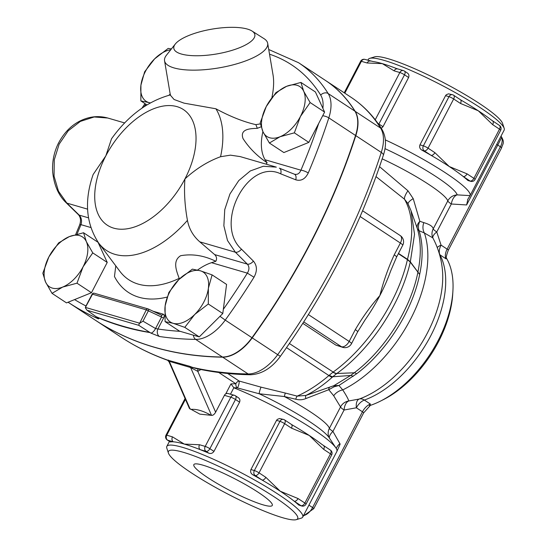 <?xml version="1.0" encoding="UTF-8"?>
<svg xmlns="http://www.w3.org/2000/svg" width="547" height="547" viewBox="0 0 547 547"><rect width="100%" height="100%" fill="white"/><g stroke="black" fill="none" stroke-linecap="round" stroke-linejoin="round"><path stroke-width="0.82" d="M263.189 504.874A44.204 6.325 27.5 0 1 218.171 484.061A44.204 6.325 27.5 0 1 193.857 464.588A44.204 6.325 27.5 0 1 235.976 479.411A44.204 6.325 27.5 0 1 272.283 505.414A44.204 6.325 27.5 0 1 263.189 504.874M224.407 395.337A3.733 3.002 -73.8 0 1 225.802 393.792L227.559 393.382L234.403 395.296A3.733 3.002 -73.8 0 0 230.813 397.204L205.2 446.4A3.733 0.533 27.5 0 1 209.884 448.704L235.49 399.508A3.733 0.533 -152.5 0 0 230.813 397.204L224.407 395.337L215.634 412.199L197.782 371.351A3.733 1.935 71.1 0 1 198.103 368.945M237.815 397.416C239.757 398.401 240.345 399.994 239.579 402.195L213.966 451.391C212.585 453.319 210.862 453.914 208.797 453.169A76.587 10.961 -152.5 0 0 200.325 449.696L206.041 451.357A3.733 3.002 -73.8 0 1 205.2 446.4L199.491 444.738A3.733 3.002 106.2 0 0 200.325 449.696A76.587 10.961 -152.5 0 0 184.277 444.082A76.587 10.961 -152.5 0 0 173.317 441.826A3.733 3.002 -73.8 0 1 172.483 436.868L166.767 435.2A3.733 3.002 106.2 0 0 167.608 440.157L173.317 441.826A76.587 10.961 -152.5 0 0 170.356 441.976L167.259 440A3.733 2.161 -56.6 0 0 167.608 440.157L170.356 441.976M199.491 444.738L184.277 444.082L172.483 436.868M167.437 360.213L167.437 360.213C150.767 354.217 135.164 346.429 120.62 336.856A635.101 367.003 123.4 0 0 167.396 360.049L169.037 361.806L169.269 361.307L190.623 367.529A3.733 3.091 102.1 0 0 189.515 366.237L167.396 360.049A3.733 3.672 156 0 1 169.03 361.786A3.733 3.672 156 0 1 169.037 361.806L189.412 408.438L199.86 414.141L211.525 415.358C212.94 415.508 214.308 414.455 215.634 412.199M169.037 361.813L169.269 361.307A3.733 2.906 -70.1 0 0 168.285 360.049M211.525 415.358L190.623 367.529L197.782 371.351L200.927 369.533M230.95 383.898L233.836 387.741L237.323 387.885A3.733 2.154 88.4 0 1 235.839 383.748L230.95 383.898L225.802 393.792M323.557 445.593A3.733 2.161 123.4 0 1 323.585 445.614L323.585 445.614A3.733 2.161 123.4 0 1 323.667 449.354L330.477 453.846A3.733 2.161 -56.6 0 0 330.395 450.106L321.882 444.39A76.587 10.961 27.5 0 0 309.267 435.467L323.667 449.354M298.717 505.025L301.028 505.695A3.733 3.002 106.2 0 0 301.691 506.002L298.717 505.025A76.587 10.961 -152.5 0 0 294.211 501.209L301.028 505.695A3.733 2.161 -56.6 0 0 304.87 503.042A3.733 0.533 27.5 0 1 306.046 504.143L331.66 454.947A3.733 0.533 -152.5 0 0 330.477 453.846L304.87 503.042L298.053 498.549A3.733 2.161 123.4 0 1 294.211 501.209A76.587 10.961 -152.5 0 0 280.249 491.22A76.587 10.961 -152.5 0 0 262.006 479.992A3.733 2.161 -56.6 0 0 265.849 477.333L259.039 472.847A3.733 2.161 123.4 0 1 255.196 475.507L262.006 479.992A76.587 10.961 -152.5 0 0 252.885 474.83C250.827 473.545 250.177 471.787 250.929 469.552L276.543 420.356L277.295 419.405L279.503 418.53L283.558 419.44A3.733 3.002 106.2 0 0 279.968 421.354L254.355 470.55A3.733 0.533 27.5 0 1 259.039 472.847L284.645 423.651L291.462 428.137A3.733 2.161 -56.6 0 0 291.38 424.397L284.57 419.911A3.733 2.161 123.4 0 1 284.645 423.651A3.733 0.533 -152.5 0 0 279.968 421.354L276.543 420.356M298.053 498.549L280.249 491.22L265.849 477.333M291.462 428.137L309.267 435.467A76.587 10.961 27.5 0 0 292.522 425.108L291.38 424.397M492.58 120.908A3.733 2.161 123.4 0 1 492.608 120.928A3.733 2.161 123.4 0 1 492.69 124.668L499.5 129.154L473.893 178.349L467.076 173.864L449.265 166.534A76.587 10.961 -152.5 0 0 431.029 155.307A3.733 2.161 -56.6 0 0 434.872 152.647L428.062 148.162A3.733 2.161 123.4 0 1 424.219 150.815L431.029 155.307A76.587 10.961 -152.5 0 0 421.908 150.145C419.85 148.859 419.2 147.095 419.952 144.859L445.559 95.663L446.311 94.713L448.526 93.838L452.581 94.754A3.733 3.002 106.2 0 0 448.991 96.662L423.378 145.858A3.733 0.533 27.5 0 1 428.062 148.162L453.668 98.966A3.733 0.533 -152.5 0 0 448.991 96.662L445.559 95.663M460.478 103.451A3.733 2.161 -56.6 0 0 460.403 99.711L453.586 95.219A3.733 3.733 0 0 0 452.581 94.754A3.733 3.002 106.2 0 1 453.244 95.062A3.733 2.161 123.4 0 1 453.586 95.219A3.733 2.161 123.4 0 1 453.668 98.966L460.478 103.451L478.29 110.781A76.587 10.961 27.5 0 1 490.905 119.704L499.418 125.413A3.733 2.161 -56.6 0 1 499.5 129.154A3.733 0.533 -152.5 0 1 500.676 130.261L475.069 179.457A3.733 0.533 27.5 0 0 473.893 178.349A3.733 2.161 -56.6 0 1 470.051 181.009A3.733 3.002 106.2 0 0 470.707 181.317A3.733 3.733 0 0 0 475.069 179.457M460.403 99.711L461.545 100.416A76.587 10.961 27.5 0 1 478.29 110.781L492.69 124.668M467.076 173.864A3.733 2.161 123.4 0 1 463.234 176.524A76.587 10.961 -152.5 0 0 449.265 166.534L434.872 152.647M468.15 180.565L467.74 180.339A76.587 10.961 -152.5 0 0 463.234 176.524L470.051 181.009L467.74 180.339M397.71 68.943A3.733 3.002 106.2 0 0 394.12 70.857L399.836 72.519A3.733 3.002 -73.8 0 1 403.426 70.611L396.739 68.614A76.587 10.961 27.5 0 0 382.326 63.637L394.12 70.857M344.808 93.188L361.396 61.319L367.112 62.987A3.733 3.002 -73.8 0 1 370.702 61.073A3.733 3.002 -73.8 0 1 370.75 61.086M367.112 62.987L382.326 63.637A76.587 10.961 27.5 0 0 373.081 61.551L364.993 59.411A3.733 3.002 106.2 0 0 361.396 61.319A3.733 0.533 -152.5 0 0 360.63 61.271L344.22 92.799M406.838 72.73C408.78 73.708 409.368 75.301 408.602 77.51L382.989 126.706L381.293 128.347M76.99 283.182L62.686 287.066A29.887 17.272 -56.6 0 0 83.055 266.833L76.99 283.182L91.465 292.713L66.495 302.888L52.02 293.349L45.599 282.088A29.887 17.272 -56.6 0 0 62.686 287.066L52.02 293.349M86.344 241.624L92.758 252.885L83.055 266.833A29.887 17.272 -56.6 0 0 86.344 241.624A29.887 17.272 -56.6 0 0 69.257 236.646L83.561 232.755L86.344 241.624M48.888 256.878L58.597 242.93L69.257 236.646A29.887 17.272 -56.6 0 0 48.888 256.878A29.887 17.272 -56.6 0 0 45.599 282.088L42.823 273.226L48.888 256.878M212.099 274.888L208.38 288.242A29.887 17.272 -56.6 0 0 200.421 270.813L212.099 274.888L226.574 284.419L222.779 313.534L208.304 303.995L194.725 314.477A29.887 17.272 -56.6 0 0 208.38 288.242L208.304 303.995M178.794 279.62L192.373 269.138L200.421 270.813A29.887 17.272 -56.6 0 0 178.794 279.62A29.887 17.272 -56.6 0 0 165.139 305.855L168.852 292.501L178.794 279.62M173.105 323.291L165.057 321.615L165.139 305.855A29.887 17.272 -56.6 0 0 173.105 323.291A29.887 17.272 -56.6 0 0 194.725 314.477L184.783 327.359L173.105 323.291M275.962 92.6L286.628 86.31A29.887 17.272 -56.6 0 0 266.259 106.549L275.962 92.6M262.97 131.759L260.187 122.89L266.259 106.549A29.887 17.272 -56.6 0 0 262.97 131.759A29.887 17.272 -56.6 0 0 280.05 136.736L269.384 143.02L262.97 131.759M300.932 82.426L303.708 91.287A29.887 17.272 -56.6 0 0 286.628 86.31L300.932 82.426L315.407 91.964L324.603 112.087L308.829 142.384L294.354 132.846L280.05 136.736A29.887 17.272 -56.6 0 0 300.419 116.504L294.354 132.846M303.708 91.287L310.128 102.549L300.419 116.504A29.887 17.272 -56.6 0 0 303.708 91.287M92.758 252.885L107.233 262.423L98.036 242.294L83.561 232.755M222.779 313.534L199.258 336.897L179.532 331.147L165.057 321.615M199.258 336.897L184.783 327.359M324.603 112.087L310.128 102.549M308.829 142.384L283.866 152.558L269.384 143.02M107.233 262.423L91.465 292.713M140.846 100.894L140.928 85.141A29.887 17.272 -56.6 0 0 148.893 102.569L140.846 100.894L146.924 104.894M168.914 95.274A29.887 17.272 -56.6 0 0 170.185 94.084L169.085 95.226M150.213 102.966L148.893 102.569A29.887 17.272 -56.6 0 0 150.35 102.891M144.647 71.78L154.589 58.898A29.887 17.272 -56.6 0 0 140.928 85.141L144.647 71.78M170.753 49.763A29.887 17.272 -56.6 0 0 154.589 58.898L168.168 48.416L171.437 48.909M219.976 316.316L225.241 320.104A448.308 259.059 -56.6 0 0 253.993 277.226L247.34 273.131A442.708 255.818 123.4 0 1 223.326 309.322M253.993 277.226C257.377 271.011 257.179 265.644 253.405 261.117A5.607 3.138 134.9 0 1 247.333 264.112C249.459 266.683 249.459 269.685 247.34 273.131L211.484 262.683L215.833 261.302C217.077 258.813 216.68 256.577 214.656 254.594L199.812 241.849C193.241 236.154 189.112 228.995 187.436 220.366C184.783 205.734 183.949 191.922 184.934 178.924C196.004 168.75 207.881 161.351 220.557 156.729L230.41 155.157L240.133 156.586L276.344 167.136L263.278 166.261L250.287 170.944L238.765 180.578L229.938 193.98L224.749 209.624L223.86 225.767L227.504 240.516L235.374 252.208L247.333 264.112L214.656 254.594M180.216 331.345A629.501 363.762 123.4 0 1 157.898 328.993A5.607 4.417 98.5 0 0 159.437 336.494A635.101 367.003 -56.6 0 0 195.682 339.4A37.36 21.586 -56.6 0 0 225.241 320.104L251.976 337.718A448.308 259.059 -56.6 0 0 355.55 135.485A37.36 21.586 -56.6 0 0 354.914 111.164A280.194 161.912 -56.6 0 0 325.287 80.32L298.553 62.714A280.194 161.912 -56.6 0 1 328.179 93.558A5.607 4.417 148.1 0 0 320.686 95.103A31.753 18.352 123.4 0 1 322.887 108.333M253.405 261.117L241.473 249.172C213.474 224.154 247.798 157.857 280.693 173.83L295.736 179.806A5.607 3.405 -68.2 0 0 294.361 174.178A5.607 3.405 -68.2 0 0 294.183 174.117C297.178 174.999 299.428 173.686 300.925 170.192L265.069 159.745L267.127 162.774C257.035 155.95 248.988 147.868 242.998 138.528C239.607 128.901 250.328 128.566 257.288 128.34L261.083 126.815M161.317 315.093A1.867 1.504 106.2 0 0 161.365 315.106L161.543 317.028L163.615 318.005L157.898 328.993L155.56 328.528A5.607 2.304 120.3 0 1 150.849 333.082L159.437 336.494M142.979 321.164L148.353 310.846L161.543 317.028L155.56 328.528L142.979 321.164L139.198 323.598L138.788 325.321L150.849 333.082M295.736 179.806C301.055 181.344 305.226 179.067 308.255 172.982A5.607 1.388 -157.1 0 0 300.925 170.192A442.708 255.818 123.4 0 0 318.696 123.437M280.693 173.83A5.607 3.398 -68.2 0 0 279.339 168.168L294.436 174.213M87.636 209.159L66.878 203.115L58.474 191.211L54.064 176.196L54.269 159.861L59.158 144.135L68.211 130.808L80.382 121.393L94.166 116.969L107.773 118.022C99.657 115.8 91.595 116.258 83.609 119.41C72.881 123.595 64.375 131.752 58.091 143.882C53.756 153.016 51.972 162.589 52.738 172.578C54.215 185.583 58.679 195.621 66.119 202.691A5.607 2.988 -45.7 0 0 66.878 203.115L79.219 215.128A5.607 2.981 -45.8 0 1 78.46 214.711L66.119 202.691A5.607 2.988 -45.7 0 1 66.084 202.657M78.433 214.684A5.607 2.981 -45.8 0 0 78.46 214.711C80.696 217.378 81.086 220.81 79.636 224.988A5.607 1.388 22.9 0 1 80.977 224.66C82.091 220.913 81.503 217.733 79.219 215.128L88.443 217.822M68.026 302.204L68.17 302.3A635.101 367.003 -56.6 0 0 97.352 318.402A5.607 4.554 -65.6 0 1 95.841 316.542M97.352 318.402C99.253 319.216 99.205 318.901 97.216 317.451A5.607 4.068 125.1 0 1 96.785 317.205A5.607 4.068 125.1 0 1 96.764 317.185M150.09 332.439C131.232 329.185 113.229 323.94 96.074 316.706L87.021 310.245L85.428 307.934L85.694 306.546L92.135 294.177L92.518 294.197L146.281 309.862L139.656 323.222M139.198 323.598A1.867 1.497 -74.5 0 1 139.376 323.127L85.612 307.462A1.867 1.504 107 0 0 85.428 307.934M266.04 164.134L267.127 162.774M175.313 44.006A41.093 12.636 170.4 0 1 207.47 29.982A41.093 12.636 170.4 0 1 247.429 29.08A41.093 12.636 170.4 0 1 252.01 31.029A41.093 12.636 170.4 0 1 216.448 53.996A41.093 12.636 170.4 0 1 175.313 44.006L166.452 55.199A52.3 16.075 -9.6 0 0 164.551 60.785A52.3 16.075 -9.6 0 0 218.807 67.91A52.3 16.075 -9.6 0 0 267.688 43.329L273.069 75.11C274.095 81.353 273.712 88.84 271.914 97.585M262.909 131.622A52.3 30.222 -56.6 0 0 265.069 159.745M170.527 94.87C147.731 101.113 128.066 115.745 111.54 138.753L105.817 155.874L93.14 174.514C84.094 200.708 85.934 223.552 98.658 243.046A90.761 52.444 -56.6 0 0 187.436 220.366M211.484 262.683A52.3 30.222 -56.6 0 0 197.563 270.047M87.021 310.245L138.788 325.321M267.688 43.329A52.3 16.075 -9.6 0 0 264.057 38.68L252.01 31.029M260.365 123.902L255.832 124.634C243.552 121.824 230.246 116.545 215.901 108.785L184.024 103.137L174.069 99.492L170.377 95.192M95.034 319.995A635.101 367.003 -56.6 0 0 95.164 320.077A635.101 367.003 -56.6 0 0 222.67 357.177A37.36 21.586 -56.6 0 0 252.229 337.882A448.308 259.059 -56.6 0 0 355.803 135.649A37.36 21.586 -56.6 0 0 355.167 111.335A280.194 161.912 -56.6 0 0 325.54 80.491A280.194 161.912 -56.6 0 0 325.41 80.409M179.423 279.004L179.197 278.348C176.483 271.059 172.278 260.823 180.667 255.702C192.394 253.651 204.12 255.517 215.833 261.302M115.786 265.869L114.467 276.522A113.721 65.715 -56.6 0 0 167.122 297.083M94.515 293.322A1.867 1.504 106.2 0 0 94.31 293.24L148.08 308.911A1.867 1.504 -73.8 0 1 148.278 308.987A1.867 0.786 -64.9 0 1 148.346 309.014A1.867 1.867 0 0 0 148.08 308.911A1.867 1.504 -73.8 0 0 146.281 309.862L148.353 310.846A1.867 0.786 -64.9 0 0 148.346 309.014L161.365 315.106A1.867 1.504 106.2 0 0 163.163 314.156L153.003 311.195M96.587 317.014C113.571 324.419 131.362 329.602 149.967 332.569M94.761 319.817A635.101 367.003 -56.6 0 0 94.904 319.913A635.101 367.003 -56.6 0 0 222.417 357.013A37.36 21.586 -56.6 0 0 251.976 337.718M360.138 216.537L400.377 243.046A7.473 1.067 27.5 0 1 402.736 245.254A7.473 7.473 0 0 0 400.213 235.559A7.473 4.314 123.4 0 1 400.377 243.046L394.23 254.847A7.473 1.067 27.5 0 1 396.589 257.049L390.633 271.059A125.154 72.32 123.4 0 1 379.857 295.592A125.154 72.32 123.4 0 1 365.02 319.974L357.656 331.838A7.473 1.067 -152.5 0 0 355.297 329.636L349.157 341.437A7.473 4.314 123.4 0 1 341.472 346.75A7.473 6.003 106.2 0 0 342.798 347.366A7.473 7.473 0 0 0 351.516 343.639A7.473 1.067 -152.5 0 0 349.157 341.437L308.405 314.587M342.798 347.366L335.851 345.109L302.833 323.366M394.23 254.847C388.226 267.859 383.433 281.445 379.857 295.592C370.64 306.026 362.449 317.369 355.297 329.636M376.028 176.633L404.5 199.204C413.012 214.205 413.997 234.246 407.467 259.319L398.489 253.405M380.336 401.177L383.057 399.809A89.66 51.815 -56.6 0 0 452.725 294.06L452.909 291.018A93.4 53.968 123.4 0 1 380.336 401.177A93.4 53.968 123.4 0 1 369.403 405.703L370.422 404.076L364.35 400.076A93.4 53.968 -56.6 0 0 430.749 335.79A93.4 53.968 -56.6 0 0 439.952 254.84L446.024 258.84L446.325 257.938A93.4 53.968 123.4 0 1 452.909 291.018M261.049 387.16A3.733 0.376 -73.6 0 0 259.852 390.49A3.733 0.376 -73.6 0 0 259.141 393.758L284.392 396.548A3.733 0.431 101.8 0 1 285.336 393.054L261.049 387.16L239.128 381.033A3.733 2.161 -56.6 0 0 235.839 383.748L218.738 372.48M295.756 399.214C299.195 400.151 302.553 399.932 305.841 398.572L328.774 389.696L333.697 395.768L340.528 406.941L329.39 428.335A59.773 8.554 -152.5 0 0 284.392 396.548L295.756 399.214A3.733 1.08 106.8 0 1 297.165 396.124L285.336 393.054M305.841 398.572A3.733 1.429 69.4 0 1 305.992 395.419L297.165 396.124C307.886 391.358 318.47 384.5 328.904 375.557L329.301 375.215A11.207 3.87 48.3 0 0 332.781 376.753L336.822 373.492C370.975 348.918 401.142 303.147 410.271 262.075A5.607 4.889 149.2 0 1 410.325 261.828L407.467 259.319A5.607 3.241 123.4 0 0 407.392 259.62L407.419 259.64A5.607 3.323 121.3 0 1 407.488 259.333M333.998 386.838L338.942 385.471L333.848 385.697A3.733 0.451 68.8 0 0 333.998 386.838L328.774 389.696A3.733 2.284 72.7 0 1 329.82 387.091L305.992 395.419C314.901 390.982 323.653 384.917 332.248 377.245L332.781 376.753L350.606 375.488L333.848 385.697L329.82 387.091M329.376 438.044A11.207 5.347 149.1 0 1 332.938 431.419A11.207 1.607 -152.5 0 1 329.39 428.335A11.207 11.002 -14.9 0 0 328.515 436.171L329.096 437.621A65.38 9.361 27.5 0 0 259.141 393.758L237.323 387.885A3.733 0.834 104.5 0 0 238.759 384.664A3.733 0.834 104.5 0 0 239.128 381.033L227.675 373.492M336.302 448.526A11.207 5.196 151.4 0 1 339.892 443.624L332.938 431.419L344.077 410.018A11.207 1.607 -152.5 0 1 340.528 406.941A11.207 11.043 158.3 0 1 348.719 400.978C348.391 399.255 346.395 395.57 342.737 389.908A11.207 8.396 -34.1 0 0 333.697 395.768M289.39 343.523L333.164 372.049C367.605 347.263 398.079 301.096 407.419 259.64L410.271 262.075L419.658 274.45C423.118 257.883 422.94 243.306 419.118 230.725L424.41 233.008A108.34 62.604 -56.6 0 1 342.737 389.908L338.942 385.478L356.658 373.758C386.674 351.311 412.629 310.32 419.658 274.45L410.325 261.828M296.303 519.65A72.854 10.427 27.5 0 1 282.71 517.736A72.854 10.427 27.5 0 1 213.07 486.044A72.854 10.427 27.5 0 1 168.421 453.08A72.854 10.427 27.5 0 1 237.877 475.781A72.854 10.427 27.5 0 1 296.303 519.65L301.253 518.146A76.587 10.961 -152.5 0 0 302.696 517.113L336.884 451.432A76.587 10.961 -152.5 0 0 335.947 447.959A76.587 10.961 -152.5 0 0 234.294 387.987M302.696 517.113A76.587 10.961 -152.5 0 0 239.825 472.027A76.587 10.961 -152.5 0 0 166.835 446.386A76.587 10.961 -152.5 0 0 166.814 448.164L168.421 453.08M336.884 451.432L340.145 444.096L339.892 443.624M192.353 368.603A3.733 0.636 114.6 0 0 192.517 367.365L189.515 366.237M195.614 368.398L192.517 367.365A635.101 367.003 123.4 0 0 248.133 373.957L222.67 357.177M504.177 128.333L502.57 123.417A72.854 10.427 -152.5 0 0 442.749 82.221A72.854 10.427 -152.5 0 0 374.688 56.847L369.738 58.351A76.587 10.961 27.5 0 1 441.285 85.024A76.587 10.961 27.5 0 1 504.177 128.333A76.587 10.961 27.5 0 1 504.156 130.111L470.058 195.621A76.587 10.961 -152.5 0 0 385.348 139.909M367.844 60.245L368.295 59.384A76.587 10.961 27.5 0 1 369.738 58.351M432.786 237.767A11.207 4.882 155.4 0 1 436.766 231.962L451.323 204.004L466.612 204.954L467.87 199.197L470.058 195.621L457.183 194.876A11.207 6.591 -84.8 0 0 451.323 204.004A11.207 1.607 27.5 0 1 447.774 200.927L433.217 228.885C432.875 226.492 429.744 224.407 423.822 222.636L419.836 221.282C417.532 223.702 416.677 226.082 417.272 228.42A7.473 5.203 162.6 0 0 419.029 230.526C418.017 227.675 418.284 224.591 419.836 221.282L413.224 198.643A11.207 3.357 -23.1 0 0 408.096 203.949M410.271 262.075L410.284 262.095A5.607 5.019 143.8 0 1 410.339 261.842L414.523 234.335L411.057 210.8L408.247 204.325M353.164 376.398A7.473 3.48 -126.6 0 0 350.606 375.488L354.251 372.787C384.548 350.128 410.749 308.788 417.826 272.563L417.826 272.563A5.607 5.026 143.6 0 1 417.833 272.543L417.833 272.543C421.265 255.702 421.087 241.008 417.293 228.475A7.473 5.47 162.7 0 0 419.118 230.725L419.029 230.526M336.658 373.608A11.207 5.046 -126.8 0 1 332.945 372.213L329.301 375.215M423.822 222.636A11.207 9.06 108.7 0 0 424.41 233.008L432.862 237.904C438.01 247.613 441.156 257.931 442.304 268.844A95.889 55.411 123.4 0 1 359.201 399.043A11.207 7.234 70.1 0 1 364.35 400.076A11.207 6.475 -56.6 0 0 356.384 407.788L344.077 410.018A11.207 6.441 87.7 0 1 348.719 400.978L359.201 399.043A11.207 5.867 72.2 0 0 356.384 407.788L362.449 411.788L312.597 507.561A3.733 0.533 27.5 0 1 313.773 508.662L363.632 412.896A3.733 0.533 -152.5 0 0 362.449 411.788A11.207 6.475 -56.6 0 1 370.422 404.076M432.862 237.904L432.116 235.689A11.207 10.947 170.5 0 1 433.217 228.885A11.207 1.607 -152.5 0 0 436.766 231.962L441.06 245.124A11.207 6.475 -56.6 0 0 439.952 254.84A11.207 8.718 152.1 0 1 439.562 254.56M414.715 221.138L417.293 228.475M413.224 198.643L407.959 190.773A11.207 3.323 -51.6 0 0 404.5 199.204L407.72 203.238M407.959 190.773L379.55 166.671M467.658 199.58L467.87 199.197M384.972 148.64A65.38 9.361 -152.5 0 1 457.183 194.876A11.207 11.002 -14.9 0 0 447.774 200.927A59.773 8.554 27.5 0 0 382.182 158.849M496.772 144.292A3.733 0.533 -152.5 0 0 497.784 145.071L501.681 137.447A3.733 3.446 2.2 0 1 500.874 136.422M466.612 204.954L497.784 145.071L500.402 146.794A11.207 6.475 123.4 0 0 501.681 137.447L501.257 136.49C505.161 142.986 502.597 143.813 501.578 147.902L448.308 250.225A3.733 0.533 27.5 0 0 447.131 249.124A11.207 6.475 -56.6 0 0 446.024 258.84M437.244 247.517A11.207 3.706 168 0 1 441.06 245.124L447.131 249.124L500.402 146.794A3.733 0.533 27.5 0 1 501.578 147.902M332.248 377.245A11.207 3.501 -130.5 0 1 328.904 375.557L286.532 347.639M333.164 372.049A11.207 4.937 53.7 0 0 336.822 373.492L354.251 372.787A7.473 3.159 -127.4 0 1 356.658 373.758M208.797 453.169L206.041 451.357A3.733 2.161 -56.6 0 0 209.884 448.704L213.966 451.391M239.579 402.195L235.49 399.508A3.733 2.161 -56.6 0 0 235.415 395.761A3.733 3.733 0 0 0 234.403 395.296M185.077 398.51L166.001 435.152A3.733 0.533 27.5 0 1 166.767 435.2L185.44 399.337M190.171 409.142L169.269 361.307M210.691 415.118C203.094 410.838 196.53 408.924 191.006 409.382M230.499 394.161L233.836 387.741M284.221 419.747A3.733 2.161 123.4 0 1 284.57 419.911A3.733 3.733 0 0 0 283.558 419.44A3.733 3.002 106.2 0 1 284.221 419.747M250.929 469.552L254.355 470.55A3.733 3.002 106.2 0 0 255.196 475.507L252.885 474.83M419.952 144.859L423.378 145.858A3.733 3.002 106.2 0 0 424.219 150.815L421.908 150.145M377.984 123.451A3.733 0.533 27.5 0 1 378.907 124.012L404.513 74.816A3.733 0.533 -152.5 0 0 399.836 72.519L375.235 119.766M408.602 77.51L404.513 74.816A3.733 2.161 -56.6 0 0 404.431 71.076A3.733 3.733 0 0 0 403.426 70.611M378.674 124.422A3.733 2.161 -56.6 0 0 378.907 124.012L382.989 126.706M193.385 335.188A5.607 4.294 90.9 0 0 195.682 339.4L222.417 357.013M241.473 249.172A5.607 3.132 134.9 0 1 235.374 252.208L199.812 241.849M308.255 172.982A448.308 259.059 -56.6 0 0 328.815 117.872A5.607 1.976 -162.1 0 0 322.682 115.773M355.55 135.485L328.815 117.872A37.36 21.586 -56.6 0 0 328.179 93.558L354.914 111.164M269.527 54.194A274.587 158.671 123.4 0 1 320.686 95.103M144.23 106.61A442.708 255.818 123.4 0 1 145.83 104.176M77.045 234.143A442.708 255.818 123.4 0 1 80.977 224.66L90.72 227.497M85.975 306.005A629.501 363.762 123.4 0 1 74.57 299.599M163.615 318.005C164.517 315.988 164.367 314.71 163.163 314.156M85.4 307.414L92.518 294.197A1.867 1.504 106.2 0 1 94.31 293.24A1.867 1.867 0 0 0 92.135 294.177M220.557 156.729A90.761 52.444 -56.6 0 0 215.901 108.785M255.832 124.634A102.952 59.493 123.4 0 1 257.288 128.34M179.197 278.348A102.952 59.493 123.4 0 1 119.875 271.312L98.658 243.046M161.167 315.031L148.415 309.048M184.934 178.924A69.209 39.993 123.4 0 1 113.749 228.161A69.209 39.993 123.4 0 1 105.817 155.874A69.209 39.993 123.4 0 1 177.002 106.638A69.209 39.993 123.4 0 1 184.934 178.924M303.77 321.909L341.472 346.75L335.851 345.109M95.164 320.077L120.62 336.856A635.101 367.003 123.4 0 1 120.477 336.761M250.629 374.75A7.473 5.723 -89.1 0 1 248.133 373.957A37.36 21.586 123.4 0 0 277.691 354.654A7.473 0.438 -144.2 0 0 280.454 356.206C271.873 367.953 261.931 374.134 250.629 374.75C231.525 374.463 213.18 372.343 195.6 368.391M355.167 111.335L380.63 128.107A7.473 5.894 -31.9 0 1 382.073 129.584C373.792 116.265 363.434 105.489 351.003 97.263A280.194 161.912 123.4 0 1 380.63 128.107A37.36 21.586 123.4 0 1 381.266 152.422A7.473 2.632 17.9 0 1 383.344 155.273C386.572 145.481 386.148 136.921 382.073 129.584M398.353 253.664L407.392 259.62M355.803 135.649L381.266 152.422A448.308 259.059 123.4 0 1 277.691 354.654L252.229 337.882M308.932 505.141L312.597 507.561A11.207 6.475 123.4 0 1 303.489 515.595M166.001 435.152A3.733 3.733 0 0 0 167.259 440M238.389 397.724L235.415 395.761M301.691 506.002A3.733 3.733 0 0 0 306.046 504.143M331.66 454.947A3.733 3.733 0 0 0 330.395 450.106M500.676 130.261A3.733 3.733 0 0 0 499.418 125.413M470.707 181.317L468.143 180.572M364.993 59.411A3.733 3.733 0 0 0 360.63 61.271M404.431 71.076L407.406 73.038M268.734 49.504L298.553 62.714M142.015 108.108L144.976 103.609M75.698 234.492L79.636 224.988M124.689 122.945L107.773 118.022M164.551 60.785L170.384 95.24M94.904 319.913L68.17 302.3M362.606 210.786L400.213 235.559M402.736 245.254L396.589 257.049M357.656 331.838L351.516 343.639M329.096 437.621L335.947 447.959M169.42 441.422L166.835 446.386M325.54 80.491L351.003 97.263M383.344 155.273C360.466 225.405 326.169 292.385 280.454 356.206M303.229 516.094L313.773 508.662M363.632 412.896L370.51 405.218M446.441 258.533C445.819 258.054 446.441 255.285 448.308 250.225M414.722 221.152L411.05 210.786M411.057 210.8L407.686 203.183"/></g></svg>

